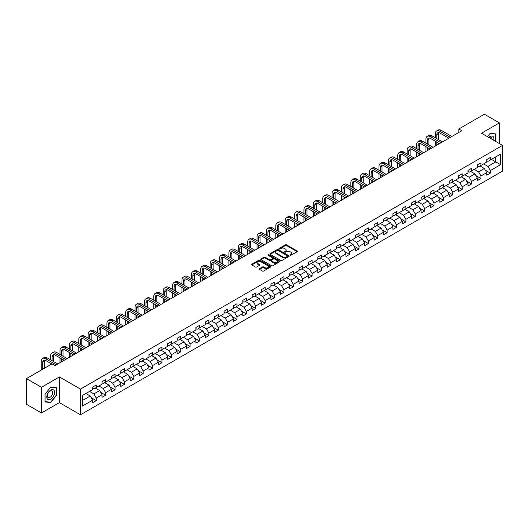 <?xml version="1.0" encoding="UTF-8"?>
<svg xmlns="http://www.w3.org/2000/svg" width="529" height="529" viewBox="0 0 529 529"><rect width="100%" height="100%" fill="white"/><g stroke="black" fill="none" stroke-linecap="round" stroke-linejoin="round"><path stroke-width="0.79" d="M290.077 255.309A0.582 0.337 0 0 0 290.904 255.309L297.179 251.685A0.833 0.483 0 0 0 297.424 251.348A0.833 0.483 0 0 0 297.179 251.004L286.553 244.867A0.833 0.483 0 0 0 285.369 244.867L279.1 248.491A0.582 0.337 0 0 0 279.927 248.967L280.734 248.498A2.671 1.541 0 0 1 284.516 248.498L285.402 249.014A2.671 1.541 0 0 1 286.182 250.105A2.671 1.541 0 0 1 285.402 251.196L284.589 251.659A0.582 0.337 0 0 0 285.415 252.141L286.229 251.672A2.671 1.541 0 0 1 290.004 251.672L290.89 252.181A2.671 1.541 0 0 1 291.671 253.272A2.671 1.541 0 0 1 290.89 254.363L290.077 254.833A0.582 0.337 0 0 0 290.077 255.309L290.077 254.833M259.455 268.659A0.833 0.483 0 0 0 259.21 269.003A0.833 0.483 0 0 0 259.455 269.34L262.437 271.066A0.833 0.483 0 0 0 263.614 271.066L270.584 267.039A0.833 0.483 0 0 0 270.828 266.702A0.833 0.483 0 0 0 270.584 266.358L259.957 260.222A0.833 0.483 0 0 0 258.774 260.222L251.811 264.249A0.833 0.483 0 0 0 251.566 264.586A0.833 0.483 0 0 0 251.811 264.93L255.408 267.006A0.833 0.483 0 0 0 256.591 267.006L259.574 265.287A0.833 0.483 0 0 0 259.818 264.943A0.833 0.483 0 0 0 259.574 264.606L257.788 263.574A2.235 1.289 0 0 1 257.134 262.662A2.235 1.289 0 0 1 258.509 261.471A2.235 1.289 0 0 1 260.942 261.749L267.938 265.789A2.235 1.289 0 0 1 268.593 266.702A2.235 1.289 0 0 1 267.218 267.892A2.235 1.289 0 0 1 264.784 267.614L263.614 266.94A0.833 0.483 0 0 0 262.437 266.94L259.455 268.659L259.455 269.34M59.407 376.932L41.487 387.281L26.45 378.605L26.45 404.301L41.487 412.977L59.407 402.629L80.461 414.782L80.461 389.086L59.407 376.932L59.407 402.629M499.422 143.59L499.422 122.893L481.502 133.242L502.55 145.396L80.461 389.086M499.422 122.893L484.385 114.218L458.828 128.97L458.828 132.448M26.45 378.605L52.014 363.846L55.016 365.579L461.83 130.709L458.828 128.97M280.793 260.466A0.833 0.483 0 0 0 281.977 260.466L288.94 256.439A0.833 0.483 0 0 0 289.184 256.102A0.833 0.483 0 0 0 288.94 255.758L278.314 249.622A0.833 0.483 0 0 0 277.136 249.622L270.167 253.649A0.833 0.483 0 0 0 269.922 253.986A0.833 0.483 0 0 0 270.167 254.33L280.793 260.466M268.368 255.434A0.582 0.337 0 0 1 268.957 255.514L268.957 254.819L279.762 261.062A0.833 0.483 0 0 1 280.006 261.399A0.833 0.483 0 0 1 279.762 261.743L272.799 265.763A0.833 0.483 0 0 1 271.615 265.763L260.989 259.627L263.971 257.921L263.971 257.226L260.989 258.946A0.833 0.483 0 0 0 260.744 259.289A0.833 0.483 0 0 0 260.989 259.627L260.989 258.946M263.971 257.921A0.833 0.483 0 0 1 265.148 257.921L265.148 257.226A0.833 0.483 0 0 0 263.971 257.226M265.148 257.226L269.459 259.713A0.833 0.483 0 0 0 270.643 259.713L272.62 258.569A0.833 0.483 0 0 0 272.865 258.231A0.833 0.483 0 0 0 272.62 257.887L268.13 255.302A0.582 0.337 0 0 1 268.957 254.819M80.461 414.782L502.55 171.092L502.55 145.396M91.252 397.715L96.278 400.618L96.278 398.086L102.051 394.746L102.051 397.286L105.661 395.203L105.661 392.663L111.434 389.331L111.434 391.87L115.044 389.78L115.044 387.248L120.817 383.915L120.817 386.448L124.427 384.365L124.427 381.832L130.2 378.5L130.2 381.032L133.804 378.949L133.804 376.417L139.583 373.084L139.583 375.616L143.187 373.534L143.187 371.001L148.966 367.662L148.966 370.201L152.57 368.118L152.57 365.579L158.343 362.246L158.343 364.785L161.953 362.702L161.953 360.163L167.726 356.83L167.726 359.363L171.336 357.28L171.336 354.747L177.109 351.415L177.109 353.947L180.72 351.864L180.72 349.332L186.492 345.999L186.492 348.532L190.103 346.449L190.103 343.916L195.875 340.577L195.875 343.116L199.486 341.033L199.486 338.494L205.259 335.161L205.259 337.7L208.869 335.617L208.869 333.078L214.642 329.746L214.642 332.278L218.252 330.195L218.252 327.663L224.025 324.33L224.025 326.862L227.629 324.78L227.629 322.247L233.408 318.914L233.408 321.447L237.012 319.364L237.012 316.831L242.791 313.499L242.791 316.031L246.395 313.948L246.395 311.409L252.168 308.076L252.168 310.616L255.778 308.533L255.778 305.993L261.551 302.661L261.551 305.193L265.161 303.11L265.161 300.578L270.934 297.245L270.934 299.778L274.544 297.695L274.544 295.162L280.317 291.829L280.317 294.362L283.928 292.279L283.928 289.747L289.7 286.414L289.7 288.946L293.311 286.863L293.311 284.324L299.083 280.992L299.083 283.531L302.694 281.448L302.694 278.909L308.467 275.576L308.467 278.115L312.077 276.026L312.077 273.493L317.85 270.16L317.85 272.693L321.453 270.61L321.453 268.077L327.233 264.745L327.233 267.277L330.837 265.194L330.837 262.662L336.616 259.329L336.616 261.862L340.22 259.779L340.22 257.246L345.992 253.907L345.992 256.446L349.603 254.363L349.603 251.824L355.376 248.491L355.376 251.03L358.986 248.941L358.986 246.408L364.759 243.076L364.759 245.608L368.369 243.525L368.369 240.993L374.142 237.66L374.142 240.192L377.752 238.11L377.752 235.577L383.525 232.244L383.525 234.777L387.135 232.694L387.135 230.161L392.908 226.822L392.908 229.361L396.519 227.278L396.519 224.739L402.291 221.406L402.291 223.946L405.902 221.856L405.902 219.323L411.674 215.991L411.674 218.523L415.278 216.44L415.278 213.908L421.058 210.575L421.058 213.108L424.661 211.025L424.661 208.492L430.434 205.159L430.434 207.692L434.044 205.609L434.044 203.076L439.817 199.737L439.817 202.276L443.428 200.193L443.428 197.654L449.2 194.322L449.2 196.861L452.811 194.778L452.811 192.239L458.583 188.906L458.583 191.438L462.194 189.356L462.194 186.823L467.967 183.49L467.967 186.023L471.577 183.94L471.577 181.407L477.35 178.075L477.35 180.607L480.96 178.524L480.96 175.992L486.733 172.652L486.733 175.192L490.343 173.109L490.343 170.569L500.566 164.671L500.566 154.111L495.752 156.888L495.752 161.894L500.566 164.671M96.278 400.618L92.668 402.701L92.668 400.169L82.445 406.067L82.445 395.513L92.668 389.609L92.668 387.076L96.278 384.993L96.278 387.526L102.051 384.193L102.051 381.66L105.661 379.577L105.661 382.11L111.434 378.777L111.434 376.238L115.044 374.155L115.044 376.694L120.817 373.362L120.817 370.822L124.427 368.739L124.427 371.279L130.2 367.939L130.2 365.407L133.804 363.324L133.804 365.856L139.583 362.524L139.583 359.991L143.187 357.908L143.187 360.441L148.966 357.108L148.966 354.575L152.57 352.493L152.57 355.025L158.343 351.692L158.343 349.16L161.953 347.07L161.953 349.609L167.726 346.277L167.726 343.738L171.336 341.655L171.336 344.194L177.109 340.855L177.109 338.322L180.72 336.239L180.72 338.772L186.492 335.439L186.492 332.906L190.103 330.823L190.103 333.356L195.875 330.023L195.875 327.491L199.486 325.408L199.486 327.94L205.259 324.608L205.259 322.075L208.869 319.985L208.869 322.525L214.642 319.192L214.642 316.653L218.252 314.57L218.252 317.109L224.025 313.77L224.025 311.237L227.629 309.154L227.629 311.687L233.408 308.354L233.408 305.822L237.012 303.739L237.012 306.271L242.791 302.938L242.791 300.406L246.395 298.323L246.395 300.856L252.168 297.523L252.168 294.99L255.778 292.901L255.778 295.44L261.551 292.107L261.551 289.568L265.161 287.485L265.161 290.024L270.934 286.692L270.934 284.152L274.544 282.069L274.544 284.602L280.317 281.269L280.317 278.737L283.928 276.654L283.928 279.186L289.7 275.854L289.7 273.321L293.311 271.238L293.311 273.771L299.083 270.438L299.083 267.905L302.694 265.822L302.694 268.355L308.467 265.022L308.467 262.483L312.077 260.4L312.077 262.939L317.85 259.607L317.85 257.068L321.453 254.985L321.453 257.517L327.233 254.184L327.233 251.652L330.837 249.569L330.837 252.102L336.616 248.769L336.616 246.236L340.22 244.153L340.22 246.686L345.992 243.353L345.992 240.821L349.603 238.738L349.603 241.27L355.376 237.938L355.376 235.398L358.986 233.315L358.986 235.855L364.759 232.522L364.759 229.983L368.369 227.9L368.369 230.439L374.142 227.1L374.142 224.567L377.752 222.484L377.752 225.017L383.525 221.684L383.525 219.151L387.135 217.069L387.135 219.601L392.908 216.268L392.908 213.736L396.519 211.653L396.519 214.185L402.291 210.853L402.291 208.314L405.902 206.231L405.902 208.77L411.674 205.437L411.674 202.898L415.278 200.815L415.278 203.354L421.058 200.015L421.058 197.482L424.661 195.399L424.661 197.932L430.434 194.599L430.434 192.067L434.044 189.984L434.044 192.516L439.817 189.184L439.817 186.651L443.428 184.568L443.428 187.101L449.2 183.768L449.2 181.235L452.811 179.146L452.811 181.685L458.583 178.352L458.583 175.813L462.194 173.73L462.194 176.269L467.967 172.93L467.967 170.398L471.577 168.315L471.577 170.847L477.35 167.514L477.35 164.982L480.96 162.899L480.96 165.432L486.733 162.099L486.733 159.566L490.343 157.483L490.343 160.016L500.566 154.111M95.313 388.081L99.644 390.581L93.871 393.913L89.54 391.414M92.668 388.22L93.871 388.914L96.278 387.526M93.871 393.913L96.278 398.086M99.644 390.581L102.051 394.746M104.696 382.665L109.027 385.165L103.254 388.498L98.923 385.998M102.051 382.804L103.254 383.499L105.661 382.11M103.254 388.498L105.661 392.663M109.027 385.165L111.434 389.331M114.079 377.25L118.41 379.749L112.637 383.082L108.306 380.582M111.434 377.389L112.637 378.083L115.044 376.694M112.637 383.082L115.044 387.248M118.41 379.749L120.817 383.915M123.462 371.834L127.793 374.334L122.02 377.666L117.689 375.167M120.817 371.973L122.02 372.667L124.427 371.279M122.02 377.666L124.427 381.832M127.793 374.334L130.2 378.5M132.845 366.412L137.176 368.911L131.404 372.251L127.072 369.751M130.2 366.551L131.404 367.245L133.804 365.856M131.404 372.251L133.804 376.417M137.176 368.911L139.583 373.084M142.228 360.996L146.559 363.496L140.787 366.828L136.456 364.329M139.583 361.135L140.787 361.829L143.187 360.441M140.787 366.828L143.187 371.001M146.559 363.496L148.966 367.662M151.611 355.581L155.943 358.08L150.163 361.413L145.839 358.913M148.966 355.719L150.163 356.414L152.57 355.025M150.163 361.413L152.57 365.579M155.943 358.08L158.343 362.246M160.995 350.165L165.326 352.664L159.546 355.997L155.215 353.498M158.343 350.304L159.546 350.998L161.953 349.609M159.546 355.997L161.953 360.163M165.326 352.664L167.726 356.83M170.378 344.749L174.702 347.249L168.93 350.582L164.598 348.082M167.726 344.888L168.93 345.582L171.336 344.194M168.93 350.582L171.336 354.747M174.702 347.249L177.109 351.415M179.754 339.327L184.085 341.833L178.313 345.166L173.981 342.666M177.109 339.466L178.313 340.16L180.72 338.772M178.313 345.166L180.72 349.332M184.085 341.833L186.492 345.999M189.137 333.911L193.469 336.411L187.696 339.744L183.365 337.244M186.492 334.05L187.696 334.745L190.103 333.356M187.696 339.744L190.103 343.916M193.469 336.411L195.875 340.577M198.52 328.496L202.852 330.995L197.079 334.328L192.748 331.828M195.875 328.635L197.079 329.329L199.486 327.94M197.079 334.328L199.486 338.494M202.852 330.995L205.259 335.161M207.904 323.08L212.235 325.58L206.462 328.912L202.131 326.413M205.259 323.219L206.462 323.913L208.869 322.525M206.462 328.912L208.869 333.078M212.235 325.58L214.642 329.746M217.287 317.664L221.618 320.164L215.845 323.497L211.514 320.997M214.642 317.803L215.845 318.498L218.252 317.109M215.845 323.497L218.252 327.663M221.618 320.164L224.025 324.33M226.67 312.242L231.001 314.748L225.228 318.081L220.897 315.582M224.025 312.381L225.228 313.075L227.629 311.687M225.228 318.081L227.629 322.247M231.001 314.748L233.408 318.914M236.053 306.827L240.384 309.326L234.612 312.659L230.28 310.159M233.408 306.965L234.612 307.66L237.012 306.271M234.612 312.659L237.012 316.831M240.384 309.326L242.791 313.499M245.436 301.411L249.767 303.911L243.988 307.243L239.663 304.744M242.791 301.55L243.988 302.244L246.395 300.856M243.988 307.243L246.395 311.409M249.767 303.911L252.168 308.076M254.819 295.995L259.15 298.495L253.371 301.828L249.04 299.328M252.168 296.134L253.371 296.829L255.778 295.44M253.371 301.828L255.778 305.993M259.15 298.495L261.551 302.661M264.202 290.58L268.527 293.079L262.754 296.412L258.423 293.912M261.551 290.719L262.754 291.413L265.161 290.024M262.754 296.412L265.161 300.578M268.527 293.079L270.934 297.245M273.579 285.157L277.91 287.664L272.137 290.996L267.806 288.497M270.934 285.296L272.137 285.997L274.544 284.602M272.137 290.996L274.544 295.162M277.91 287.664L280.317 291.829M282.962 279.742L287.293 282.241L281.521 285.581L277.189 283.075M280.317 279.881L281.521 280.575L283.928 279.186M281.521 285.581L283.928 289.747M287.293 282.241L289.7 286.414M292.345 274.326L296.676 276.826L290.904 280.158L286.573 277.659M289.7 274.465L290.904 275.159L293.311 273.771M290.904 280.158L293.311 284.324M296.676 276.826L299.083 280.992M301.728 268.911L306.06 271.41L300.287 274.743L295.956 272.243M299.083 269.049L300.287 269.744L302.694 268.355M300.287 274.743L302.694 278.909M306.06 271.41L308.467 275.576M311.112 263.495L315.443 265.994L309.67 269.327L305.339 266.828M308.467 263.634L309.67 264.328L312.077 262.939M309.67 269.327L312.077 273.493M315.443 265.994L317.85 270.16M320.495 258.079L324.826 260.579L319.053 263.911L314.722 261.412M317.85 258.218L319.053 258.912L321.453 257.517M319.053 263.911L321.453 268.077M324.826 260.579L327.233 264.745M329.878 252.657L334.209 255.157L328.436 258.496L324.105 255.99M327.233 252.796L328.436 253.49L330.837 252.102M328.436 258.496L330.837 262.662M334.209 255.157L336.616 259.329M339.261 247.241L343.592 249.741L337.813 253.074L333.488 250.574M336.616 247.38L337.813 248.075L340.22 246.686M337.813 253.074L340.22 257.246M343.592 249.741L345.992 253.907M348.644 241.826L352.969 244.325L347.196 247.658L342.865 245.158M345.992 241.965L347.196 242.659L349.603 241.27M347.196 247.658L349.603 251.824M352.969 244.325L355.376 248.491M358.021 236.41L362.352 238.91L356.579 242.242L352.248 239.743M355.376 236.549L356.579 237.243L358.986 235.855M356.579 242.242L358.986 246.408M362.352 238.91L364.759 243.076M367.404 230.994L371.735 233.494L365.962 236.827L361.631 234.327M364.759 231.133L365.962 231.828L368.369 230.439M365.962 236.827L368.369 240.993M371.735 233.494L374.142 237.66M376.787 225.572L381.118 228.072L375.345 231.411L371.014 228.905M374.142 225.711L375.345 226.405L377.752 225.017M375.345 231.411L377.752 235.577M381.118 228.072L383.525 232.244M386.17 220.157L390.501 222.656L384.728 225.989L380.397 223.489M383.525 220.295L384.728 220.99L387.135 219.601M384.728 225.989L387.135 230.161M390.501 222.656L392.908 226.822M395.553 214.741L399.884 217.24L394.112 220.573L389.78 218.074M392.908 214.88L394.112 215.574L396.519 214.185M394.112 220.573L396.519 224.739M399.884 217.24L402.291 221.406M404.936 209.325L409.267 211.825L403.495 215.158L399.164 212.658M402.291 209.464L403.495 210.158L405.902 208.77M403.495 215.158L405.902 219.323M409.267 211.825L411.674 215.991M414.319 203.91L418.651 206.409L412.878 209.742L408.547 207.242M411.674 204.049L412.878 204.743L415.278 203.354M412.878 209.742L415.278 213.908M418.651 206.409L421.058 210.575M423.703 198.487L428.034 200.987L422.261 204.326L417.93 201.827M421.058 198.626L422.261 199.321L424.661 197.932M422.261 204.326L424.661 208.492M428.034 200.987L430.434 205.159M433.086 193.072L437.417 195.571L431.638 198.904L427.313 196.404M430.434 193.211L431.638 193.905L434.044 192.516M431.638 198.904L434.044 203.076M437.417 195.571L439.817 199.737M442.469 187.656L446.793 190.156L441.021 193.488L436.69 190.989M439.817 187.795L441.021 188.489L443.428 187.101M441.021 193.488L443.428 197.654M446.793 190.156L449.2 194.322M451.845 182.241L456.177 184.74L450.404 188.073L446.073 185.573M449.2 182.379L450.404 183.074L452.811 181.685M450.404 188.073L452.811 192.239M456.177 184.74L458.583 188.906M461.228 176.825L465.56 179.324L459.787 182.657L455.456 180.158M458.583 176.964L459.787 177.658L462.194 176.269M459.787 182.657L462.194 186.823M465.56 179.324L467.967 183.49M470.612 171.403L474.943 173.909L469.17 177.241L464.839 174.742M467.967 171.541L469.17 172.236L471.577 170.847M469.17 177.241L471.577 181.407M474.943 173.909L477.35 178.075M479.995 165.987L484.326 168.487L478.553 171.819L474.222 169.32M477.35 166.126L478.553 166.82L480.96 165.432M478.553 171.819L480.96 175.992M484.326 168.487L486.733 172.652M491.421 159.388L495.752 161.894L487.936 166.404L483.605 163.904M486.733 160.71L487.936 161.405L490.343 160.016M487.936 166.404L490.343 170.569M41.487 387.281L41.487 412.977M82.445 400.513L90.261 395.996L85.929 393.497M90.261 395.996L92.668 400.169M485.318 170.206L490.343 173.109M475.935 175.621L480.96 178.524M466.552 181.044L471.577 183.94M457.168 186.459L462.194 189.356M447.792 191.875L452.811 194.778M438.409 197.291L443.428 200.193M429.026 202.706L434.044 205.609M419.642 208.128L424.661 211.025M410.259 213.544L415.278 216.44M400.876 218.96L405.902 221.856M391.493 224.375L396.519 227.278M382.11 229.791L387.135 232.694M372.727 235.213L377.752 238.11M363.344 240.629L368.369 243.525M353.967 246.045L358.986 248.941M344.584 251.46L349.603 254.363M335.201 256.876L340.22 259.779M325.818 262.298L330.837 265.194M316.435 267.714L321.453 270.61M307.051 273.129L312.077 276.026M297.668 278.545L302.694 281.448M288.285 283.961L293.311 286.863M278.902 289.383L283.928 292.279M269.519 294.798L274.544 297.695M260.142 300.214L265.161 303.11M250.759 305.63L255.778 308.533M241.376 311.045L246.395 313.948M231.993 316.468L237.012 319.364M222.61 321.883L227.629 324.78M213.227 327.299L218.252 330.195M203.844 332.715L208.869 335.617M194.46 338.13L199.486 341.033M185.077 343.546L190.103 346.449M175.694 348.968L180.72 351.864M166.318 354.384L171.336 357.28M156.934 359.799L161.953 362.702M147.551 365.215L152.57 368.118M138.168 370.631L143.187 373.534M128.785 376.053L133.804 378.949M119.402 381.469L124.427 384.365M110.019 386.884L115.044 389.78M100.636 392.3L105.661 395.203M495.904 141.56L495.904 133.903L490.099 133.387L487.454 136.68M45.005 401.967L50.81 402.49L56.61 395.269L56.61 387.532L50.81 387.01L45.005 394.231L45.005 401.967M50.195 402.133L50.81 402.49M290.309 255.388L290.89 255.057A2.671 1.541 0 0 0 291.671 253.966L291.671 253.272M286.182 250.105L286.182 250.799A2.671 1.541 0 0 1 285.402 251.89L284.82 252.221M297.166 251.692L286.553 245.562A0.833 0.483 0 0 0 285.369 245.562L279.332 249.053M288.94 255.758L288.94 256.439L278.314 250.316A0.833 0.483 0 0 0 277.136 250.316L270.18 254.337M287.465 256.34A0.582 0.337 0 0 0 287.465 255.864L278.135 250.475A0.582 0.337 0 0 0 277.308 250.475L276.455 250.971A2.671 1.541 0 0 0 275.675 252.062A2.671 1.541 0 0 0 276.455 253.153L282.83 256.836A2.671 1.541 0 0 0 286.612 256.836L287.465 256.34L287.465 257.034A0.582 0.337 0 0 0 287.465 256.558M275.675 252.062L275.675 252.756A2.671 1.541 0 0 0 276.455 253.847L276.455 253.153M287.465 257.034L286.612 257.53A2.671 1.541 0 0 1 282.83 257.53L276.455 253.847M265.148 257.921L269.459 260.407A0.833 0.483 0 0 0 270.643 260.407L272.62 259.263A0.833 0.483 0 0 0 272.865 258.926L272.865 258.231M268.957 255.514L279.748 261.749M273.929 262.298A2.235 1.289 0 0 0 276.363 262.576A2.235 1.289 0 0 0 277.745 261.386A2.235 1.289 0 0 0 277.09 260.473L274.624 259.051A0.833 0.483 0 0 0 273.447 259.051L271.47 260.189A0.833 0.483 0 0 0 271.225 260.533A0.833 0.483 0 0 0 271.47 260.87L273.929 262.298L273.929 262.992A2.235 1.289 0 0 0 276.363 263.27A2.235 1.289 0 0 0 277.745 262.08L277.745 261.386M271.225 260.533L271.225 261.227A0.833 0.483 0 0 0 271.47 261.564L271.47 260.87M273.929 262.992L271.47 261.564M268.593 266.702L268.593 267.396A2.235 1.289 0 0 1 267.218 268.587A2.235 1.289 0 0 1 264.784 268.309L263.614 267.634A0.833 0.483 0 0 0 262.437 267.634L259.468 269.347M257.134 262.662L257.134 263.356A2.235 1.289 0 0 0 257.788 264.269L257.788 263.574M259.574 264.606L259.574 265.287L257.788 264.269M270.584 266.358L270.584 267.039L259.957 260.916A0.833 0.483 0 0 0 258.774 260.916L251.817 264.936L251.811 264.249M435.294 137.752L435.294 133.863A6.381 3.683 60 0 1 436.617 130.941L438.124 130.074A6.381 3.683 60 0 1 441.312 130.392L451.845 136.475M436.617 130.941A6.381 3.683 60 0 1 439.811 131.258L450.344 137.342M448.843 138.208L439.811 132.991A4.252 2.453 -120 0 0 437.681 132.786A4.252 2.453 -120 0 0 436.802 134.73L436.802 138.618M438.567 132.587A4.252 2.453 -120 0 0 438.303 133.863L438.303 139.484M436.802 142.089L436.802 145.164M438.303 142.962L438.303 144.291M435.294 146.03L435.294 141.223M495.23 133.844L495.6 134.062L495.6 141.388M487.467 136.687L489.98 133.559L495.6 134.062M493.702 140.291A5.528 3.194 120 0 0 492.744 136.27A5.528 3.194 120 0 0 488.783 137.447M491.944 139.272A3.782 2.182 120 0 0 491.163 137.368A3.782 2.182 120 0 0 489.12 137.646M50.685 399.197A5.528 3.194 120 0 0 54.599 392.425A5.528 3.194 120 0 0 50.685 390.164A5.528 3.194 120 0 0 46.777 396.935A5.528 3.194 120 0 0 50.685 399.197M49.977 397.358A3.782 2.182 120 0 0 52.45 394.026A3.782 2.182 120 0 0 51.868 390.991A3.782 2.182 120 0 0 49.977 391.176A3.782 2.182 120 0 0 47.504 394.515A3.782 2.182 120 0 0 48.086 397.544A3.782 2.182 120 0 0 49.977 397.358M45.064 394.178L50.685 387.182L56.312 387.684L56.312 395.183L50.685 402.179L45.064 401.676L45.064 394.178M55.942 387.466L56.312 387.684M425.918 143.167L425.918 139.279A6.381 3.683 60 0 1 427.234 136.356L428.741 135.49A6.381 3.683 60 0 1 431.929 135.808L442.469 141.891M427.234 136.356A6.381 3.683 60 0 1 430.427 136.674L440.961 142.757M439.46 143.624L430.427 138.413A4.252 2.453 -120 0 0 428.298 138.201A4.252 2.453 -120 0 0 427.419 140.145L427.419 144.033M429.191 138.003A4.252 2.453 -120 0 0 428.92 139.279L428.92 144.906M427.419 147.512L427.419 150.58M428.92 148.378L428.92 149.707M425.918 151.446L425.918 146.639M416.535 148.583L416.535 144.695A6.381 3.683 60 0 1 417.85 141.779L419.358 140.906A6.381 3.683 60 0 1 422.545 141.223L433.086 147.307M417.85 141.779A6.381 3.683 60 0 1 421.044 142.089L431.578 148.173M430.077 149.046L421.044 143.828A4.252 2.453 -120 0 0 418.915 143.617A4.252 2.453 -120 0 0 418.036 145.561L418.036 149.456M419.808 143.419A4.252 2.453 -120 0 0 419.537 144.695L419.537 150.322M418.036 152.927L418.036 155.995M419.537 153.794L419.537 155.129M416.535 156.862L416.535 152.054M407.151 153.999L407.151 150.11A6.381 3.683 60 0 1 408.474 147.194L409.975 146.321A6.381 3.683 60 0 1 413.162 146.639L423.703 152.722M408.474 147.194A6.381 3.683 60 0 1 411.661 147.512L422.195 153.595M420.694 154.461L411.661 149.244A4.252 2.453 -120 0 0 409.532 149.033A4.252 2.453 -120 0 0 408.652 150.983L408.652 154.871M410.425 148.841A4.252 2.453 -120 0 0 410.154 150.11L410.154 155.738M408.652 158.343L408.652 161.411M410.154 159.209L410.154 160.545M407.151 162.277L407.151 157.477M397.768 159.421L397.768 155.533A6.381 3.683 60 0 1 399.091 152.61L400.592 151.744A6.381 3.683 60 0 1 403.779 152.054L414.319 158.138M399.091 152.61A6.381 3.683 60 0 1 402.278 152.927L412.818 159.011M411.311 159.877L402.278 154.66A4.252 2.453 -120 0 0 400.149 154.448A4.252 2.453 -120 0 0 399.269 156.399L399.269 160.287M401.042 154.256A4.252 2.453 -120 0 0 400.777 155.533L400.777 161.153M399.269 163.759L399.269 166.827M400.777 164.625L400.777 165.961M397.768 167.7L397.768 162.892M388.385 164.836L388.385 160.948A6.381 3.683 60 0 1 389.708 158.026L391.209 157.159A6.381 3.683 60 0 1 394.396 157.477L404.936 163.56M389.708 158.026A6.381 3.683 60 0 1 392.895 158.343L403.435 164.426M401.928 165.293L392.895 160.075A4.252 2.453 -120 0 0 390.772 159.87A4.252 2.453 -120 0 0 389.886 161.814L389.886 165.703M391.658 159.672A4.252 2.453 -120 0 0 391.394 160.948L391.394 166.569M389.886 169.174L389.886 172.242M391.394 170.047L391.394 171.376M388.385 173.115L388.385 168.308M379.002 170.252L379.002 166.364A6.381 3.683 60 0 1 380.325 163.441L381.826 162.575A6.381 3.683 60 0 1 385.019 162.892L395.553 168.976M380.325 163.441A6.381 3.683 60 0 1 383.512 163.759L394.052 169.842M392.544 170.708L383.512 165.498A4.252 2.453 -120 0 0 381.389 165.286A4.252 2.453 -120 0 0 380.503 167.23L380.503 171.118M382.275 165.088A4.252 2.453 -120 0 0 382.011 166.364L382.011 171.991M380.503 174.59L380.503 177.665M382.011 175.463L382.011 176.792M379.002 178.531L379.002 173.724M369.619 175.668L369.619 171.78A6.381 3.683 60 0 1 370.941 168.857L372.442 167.991A6.381 3.683 60 0 1 375.636 168.308L386.17 174.391M370.941 168.857A6.381 3.683 60 0 1 374.129 169.174L384.669 175.258M383.161 176.131L374.129 170.913A4.252 2.453 -120 0 0 372.006 170.702A4.252 2.453 -120 0 0 371.127 172.646L371.127 176.541M372.892 170.503A4.252 2.453 -120 0 0 372.628 171.78L372.628 177.407M371.127 180.012L371.127 183.08M372.628 180.878L372.628 182.214M369.619 183.947L369.619 179.139M360.236 181.083L360.236 177.195A6.381 3.683 60 0 1 361.558 174.279L363.059 173.406A6.381 3.683 60 0 1 366.253 173.724L376.787 179.807M361.558 174.279A6.381 3.683 60 0 1 364.745 174.59L375.286 180.673M373.785 181.546L364.745 176.329A4.252 2.453 -120 0 0 362.623 176.117A4.252 2.453 -120 0 0 361.743 178.068L361.743 181.956M363.509 175.926A4.252 2.453 -120 0 0 363.244 177.195L363.244 182.822M361.743 185.428L361.743 188.496M363.244 186.294L363.244 187.63M360.236 189.362L360.236 184.561M350.853 186.506L350.853 182.617A6.381 3.683 60 0 1 352.175 179.695L353.683 178.828A6.381 3.683 60 0 1 356.87 179.139L367.404 185.223M352.175 179.695A6.381 3.683 60 0 1 355.362 180.012L365.903 186.096M364.402 186.962L355.362 181.745A4.252 2.453 -120 0 0 353.24 181.533A4.252 2.453 -120 0 0 352.36 183.484L352.36 187.372M354.126 181.341A4.252 2.453 -120 0 0 353.861 182.617L353.861 188.238M352.36 190.843L352.36 193.912M353.861 191.71L353.861 193.045M350.853 194.784L350.853 189.977M341.469 191.921L341.469 188.033A6.381 3.683 60 0 1 342.792 185.11L344.3 184.244A6.381 3.683 60 0 1 347.487 184.561L358.021 190.645M342.792 185.11A6.381 3.683 60 0 1 345.986 185.428L356.52 191.511M355.019 192.377L345.986 187.16A4.252 2.453 -120 0 0 343.857 186.955A4.252 2.453 -120 0 0 342.977 188.899L342.977 192.787M344.743 186.757A4.252 2.453 -120 0 0 344.478 188.033L344.478 193.654M342.977 196.259L342.977 199.327M344.478 197.132L344.478 198.461M341.469 200.2L341.469 195.393M332.093 197.337L332.093 193.449A6.381 3.683 60 0 1 333.409 190.526L334.917 189.66A6.381 3.683 60 0 1 338.104 189.977L348.644 196.061M333.409 190.526A6.381 3.683 60 0 1 336.603 190.843L347.136 196.927M345.635 197.793L336.603 192.582A4.252 2.453 -120 0 0 334.473 192.371A4.252 2.453 -120 0 0 333.594 194.315L333.594 198.203M335.366 192.172A4.252 2.453 -120 0 0 335.095 193.449L335.095 199.076M333.594 201.675L333.594 204.749M335.095 202.547L335.095 203.877M332.093 205.616L332.093 200.808M322.71 202.752L322.71 198.864A6.381 3.683 60 0 1 324.026 195.942L325.533 195.075A6.381 3.683 60 0 1 328.721 195.393L339.261 201.476M324.026 195.942A6.381 3.683 60 0 1 327.22 196.259L337.753 202.343M336.252 203.215L327.22 197.998A4.252 2.453 -120 0 0 325.09 197.786A4.252 2.453 -120 0 0 324.211 199.731L324.211 203.625M325.983 197.588A4.252 2.453 -120 0 0 325.712 198.864L325.712 204.492M324.211 207.097L324.211 210.165M325.712 207.963L325.712 209.299M322.71 211.031L322.71 206.224M313.327 208.168L313.327 204.28A6.381 3.683 60 0 1 314.649 201.364L316.15 200.491A6.381 3.683 60 0 1 319.337 200.808L329.878 206.892M314.649 201.364A6.381 3.683 60 0 1 317.836 201.675L328.37 207.758M326.869 208.631L317.836 203.414A4.252 2.453 -120 0 0 315.707 203.202A4.252 2.453 -120 0 0 314.828 205.153L314.828 209.041M316.6 203.004A4.252 2.453 -120 0 0 316.335 204.28L316.335 209.907M314.828 212.513L314.828 215.581M316.335 213.379L316.335 214.714M313.327 216.447L313.327 211.646M303.944 213.59L303.944 209.696A6.381 3.683 60 0 1 305.266 206.779L306.767 205.913A6.381 3.683 60 0 1 309.954 206.224L320.495 212.308M305.266 206.779A6.381 3.683 60 0 1 308.453 207.097L318.994 213.18M317.486 214.047L308.453 208.829A4.252 2.453 -120 0 0 306.324 208.618A4.252 2.453 -120 0 0 305.445 210.568L305.445 214.457M307.217 208.426A4.252 2.453 -120 0 0 306.952 209.696L306.952 215.323M305.445 217.928L305.445 220.996M306.952 218.794L306.952 220.13M303.944 221.863L303.944 217.062M294.56 219.006L294.56 215.118A6.381 3.683 60 0 1 295.883 212.195L297.384 211.329A6.381 3.683 60 0 1 300.571 211.646L311.112 217.73M295.883 212.195A6.381 3.683 60 0 1 299.07 212.513L309.61 218.596M308.103 219.462L299.07 214.245A4.252 2.453 -120 0 0 296.948 214.04A4.252 2.453 -120 0 0 296.061 215.984L296.061 219.872M297.834 213.842A4.252 2.453 -120 0 0 297.569 215.118L297.569 220.738M296.061 223.344L296.061 226.412M297.569 224.21L297.569 225.546M294.56 227.285L294.56 222.478M285.177 224.422L285.177 220.533A6.381 3.683 60 0 1 286.5 217.611L288.001 216.745A6.381 3.683 60 0 1 291.195 217.062L301.728 223.145M286.5 217.611A6.381 3.683 60 0 1 289.687 217.928L300.227 224.012M298.72 224.878L289.687 219.667A4.252 2.453 -120 0 0 287.564 219.456A4.252 2.453 -120 0 0 286.678 221.4L286.678 225.288M288.45 219.257A4.252 2.453 -120 0 0 288.186 220.533L288.186 226.161M286.678 228.759L286.678 231.834M288.186 229.632L288.186 230.961M285.177 232.7L285.177 227.893M275.794 229.837L275.794 225.949A6.381 3.683 60 0 1 277.117 223.026L278.618 222.16A6.381 3.683 60 0 1 281.812 222.478L292.345 228.561M277.117 223.026A6.381 3.683 60 0 1 280.304 223.344L290.844 229.427M289.337 230.3L280.304 225.083A4.252 2.453 -120 0 0 278.181 224.871A4.252 2.453 -120 0 0 277.302 226.815L277.302 230.704M279.067 224.673A4.252 2.453 -120 0 0 278.803 225.949L278.803 231.576M277.302 234.182L277.302 237.25M278.803 235.048L278.803 236.384M275.794 238.116L275.794 233.309M266.411 235.253L266.411 231.365A6.381 3.683 60 0 1 267.734 228.449L269.235 227.576A6.381 3.683 60 0 1 272.428 227.893L282.962 233.977M267.734 228.449A6.381 3.683 60 0 1 270.921 228.759L281.461 234.843M279.96 235.716L270.921 230.499A4.252 2.453 -120 0 0 268.798 230.287A4.252 2.453 -120 0 0 267.919 232.238L267.919 236.126M269.684 230.089A4.252 2.453 -120 0 0 269.42 231.365L269.42 236.992M267.919 239.597L267.919 242.666M269.42 240.464L269.42 241.799M266.411 243.532L266.411 238.731M257.028 240.675L257.028 236.78A6.381 3.683 60 0 1 258.35 233.864L259.858 232.998A6.381 3.683 60 0 1 263.045 233.309L273.579 239.392M258.35 233.864A6.381 3.683 60 0 1 261.544 234.182L272.078 240.265M270.577 241.131L261.544 235.914A4.252 2.453 -120 0 0 259.415 235.703A4.252 2.453 -120 0 0 258.536 237.653L258.536 241.541M260.301 235.511A4.252 2.453 -120 0 0 260.037 236.78L260.037 242.408M258.536 245.013L258.536 248.081M260.037 245.879L260.037 247.215M257.028 248.947L257.028 244.147M247.645 246.091L247.645 242.203A6.381 3.683 60 0 1 248.967 239.28L250.475 238.414A6.381 3.683 60 0 1 253.662 238.731L264.202 244.815M248.967 239.28A6.381 3.683 60 0 1 252.161 239.597L262.695 245.681M261.194 246.547L252.161 241.33A4.252 2.453 -120 0 0 250.032 241.125A4.252 2.453 -120 0 0 249.152 243.069L249.152 246.957M250.918 240.926A4.252 2.453 -120 0 0 250.653 242.203L250.653 247.823M249.152 250.429L249.152 253.497M250.653 251.295L250.653 252.631M247.645 254.37L247.645 249.562M238.268 251.506L238.268 247.618A6.381 3.683 60 0 1 239.584 244.696L241.092 243.829A6.381 3.683 60 0 1 244.279 244.147L254.819 250.23M239.584 244.696A6.381 3.683 60 0 1 242.778 245.013L253.312 251.096M251.811 251.963L242.778 246.752A4.252 2.453 -120 0 0 240.649 246.54A4.252 2.453 -120 0 0 239.769 248.485L239.769 252.373M241.541 246.342A4.252 2.453 -120 0 0 241.27 247.618L241.27 253.246M239.769 255.844L239.769 258.919M241.27 256.717L241.27 258.046M238.268 259.785L238.268 254.978M228.885 256.922L228.885 253.034A6.381 3.683 60 0 1 230.201 250.111L231.709 249.245A6.381 3.683 60 0 1 234.896 249.562L245.436 255.646M230.201 250.111A6.381 3.683 60 0 1 233.395 250.429L243.929 256.512M242.427 257.378L233.395 252.168A4.252 2.453 -120 0 0 231.266 251.956A4.252 2.453 -120 0 0 230.386 253.9L230.386 257.788M232.158 251.758A4.252 2.453 -120 0 0 231.887 253.034L231.887 258.661M230.386 261.266L230.386 264.335M231.887 262.133L231.887 263.462M228.885 265.201L228.885 260.394M219.502 262.338L219.502 258.45A6.381 3.683 60 0 1 220.824 255.533L222.325 254.661A6.381 3.683 60 0 1 225.513 254.978L236.053 261.062M220.824 255.533A6.381 3.683 60 0 1 224.012 255.844L234.545 261.928M233.044 262.801L224.012 257.583A4.252 2.453 -120 0 0 221.882 257.372A4.252 2.453 -120 0 0 221.003 259.322L221.003 263.211M222.775 257.173A4.252 2.453 -120 0 0 222.511 258.45L222.511 264.077M221.003 266.682L221.003 269.75M222.511 267.548L222.511 268.884M219.502 270.617L219.502 265.809M210.119 267.76L210.119 263.865A6.381 3.683 60 0 1 211.441 260.949L212.942 260.083A6.381 3.683 60 0 1 216.13 260.394L226.67 266.477M211.441 260.949A6.381 3.683 60 0 1 214.629 261.266L225.169 267.35M223.661 268.216L214.629 262.999A4.252 2.453 -120 0 0 212.499 262.787A4.252 2.453 -120 0 0 211.62 264.738L211.62 268.626M213.392 262.596A4.252 2.453 -120 0 0 213.127 263.865L213.127 269.492M211.62 272.098L211.62 275.166M213.127 272.964L213.127 274.3M210.119 276.032L210.119 271.232M200.736 273.176L200.736 269.287A6.381 3.683 60 0 1 202.058 266.365L203.559 265.498A6.381 3.683 60 0 1 206.746 265.809L217.287 271.893M202.058 266.365A6.381 3.683 60 0 1 205.245 266.682L215.786 272.766M214.278 273.632L205.245 268.415A4.252 2.453 -120 0 0 203.123 268.203A4.252 2.453 -120 0 0 202.237 270.154L202.237 274.042M204.009 268.011A4.252 2.453 -120 0 0 203.744 269.287L203.744 274.908M202.237 277.513L202.237 280.582M203.744 278.38L203.744 279.715M200.736 281.454L200.736 276.647M191.353 278.591L191.353 274.703A6.381 3.683 60 0 1 192.675 271.78L194.176 270.914A6.381 3.683 60 0 1 197.37 271.232L207.904 277.315M192.675 271.78A6.381 3.683 60 0 1 195.862 272.098L206.403 278.181M204.895 279.048L195.862 273.837A4.252 2.453 -120 0 0 193.74 273.625A4.252 2.453 -120 0 0 192.854 275.569L192.854 279.457M194.626 273.427A4.252 2.453 -120 0 0 194.361 274.703L194.361 280.324M192.854 282.929L192.854 286.004M194.361 283.802L194.361 285.131M191.353 286.87L191.353 282.063M181.969 284.007L181.969 280.119A6.381 3.683 60 0 1 183.292 277.196L184.793 276.33A6.381 3.683 60 0 1 187.987 276.647L198.52 282.731M183.292 277.196A6.381 3.683 60 0 1 186.479 277.513L197.019 283.597M195.512 284.463L186.479 279.252A4.252 2.453 -120 0 0 184.357 279.041A4.252 2.453 -120 0 0 183.477 280.985L183.477 284.873M185.243 278.843A4.252 2.453 -120 0 0 184.978 280.119L184.978 285.746M183.477 288.351L183.477 291.419M184.978 289.218L184.978 290.547M181.969 292.286L181.969 287.478M172.586 289.423L172.586 285.534A6.381 3.683 60 0 1 173.909 282.618L175.41 281.745A6.381 3.683 60 0 1 178.604 282.063L189.137 288.146M173.909 282.618A6.381 3.683 60 0 1 177.096 282.929L187.636 289.013M186.135 289.885L177.096 284.668A4.252 2.453 -120 0 0 174.973 284.457A4.252 2.453 -120 0 0 174.094 286.401L174.094 290.295M175.859 284.258A4.252 2.453 -120 0 0 175.595 285.534L175.595 291.162M174.094 293.767L174.094 296.835M175.595 294.633L175.595 295.969M172.586 297.701L172.586 292.894M163.203 294.845L163.203 290.95A6.381 3.683 60 0 1 164.526 288.034L166.033 287.161A6.381 3.683 60 0 1 169.22 287.478L179.754 293.562M164.526 288.034A6.381 3.683 60 0 1 167.719 288.351L178.253 294.435M176.752 295.301L167.719 290.084A4.252 2.453 -120 0 0 165.59 289.872A4.252 2.453 -120 0 0 164.711 291.823L164.711 295.711M166.476 289.68A4.252 2.453 -120 0 0 166.212 290.95L166.212 296.577M164.711 299.183L164.711 302.251M166.212 300.049L166.212 301.385M163.203 303.117L163.203 298.316M153.82 300.26L153.82 296.372A6.381 3.683 60 0 1 155.142 293.45L156.65 292.583A6.381 3.683 60 0 1 159.837 292.894L170.378 298.978M155.142 293.45A6.381 3.683 60 0 1 158.336 293.767L168.87 299.85M167.369 300.717L158.336 295.499A4.252 2.453 -120 0 0 156.207 295.288A4.252 2.453 -120 0 0 155.328 297.238L155.328 301.127M157.1 295.096A4.252 2.453 -120 0 0 156.829 296.372L156.829 301.993M155.328 304.598L155.328 307.666M156.829 305.464L156.829 306.8M153.82 308.539L153.82 303.732M144.443 305.676L144.443 301.788A6.381 3.683 60 0 1 145.759 298.865L147.267 297.999A6.381 3.683 60 0 1 150.454 298.316L160.995 304.4M145.759 298.865A6.381 3.683 60 0 1 148.953 299.183L159.487 305.266M157.986 306.132L148.953 300.915A4.252 2.453 -120 0 0 146.824 300.71A4.252 2.453 -120 0 0 145.944 302.654L145.944 306.542M147.717 300.512A4.252 2.453 -120 0 0 147.446 301.788L147.446 307.409M145.944 310.014L145.944 313.089M147.446 310.887L147.446 312.216M144.443 313.955L144.443 309.148M135.06 311.092L135.06 307.204A6.381 3.683 60 0 1 136.376 304.281L137.884 303.415A6.381 3.683 60 0 1 141.071 303.732L151.611 309.815M136.376 304.281A6.381 3.683 60 0 1 139.57 304.598L150.104 310.682M148.603 311.548L139.57 306.337A4.252 2.453 -120 0 0 137.441 306.126A4.252 2.453 -120 0 0 136.561 308.07L136.561 311.958M138.333 305.927A4.252 2.453 -120 0 0 138.062 307.204L138.062 312.831M136.561 315.436L136.561 318.504M138.062 316.302L138.062 317.631M135.06 319.371L135.06 314.563M125.677 316.507L125.677 312.619A6.381 3.683 60 0 1 127 309.703L128.501 308.83A6.381 3.683 60 0 1 131.688 309.148L142.228 315.231M127 309.703A6.381 3.683 60 0 1 130.187 310.014L140.721 316.097M139.22 316.97L130.187 311.753A4.252 2.453 -120 0 0 128.058 311.541A4.252 2.453 -120 0 0 127.178 313.485L127.178 317.38M128.95 311.343A4.252 2.453 -120 0 0 128.686 312.619L128.686 318.246M127.178 320.852L127.178 323.92M128.686 321.718L128.686 323.054M125.677 324.786L125.677 319.979M116.294 321.923L116.294 318.035A6.381 3.683 60 0 1 117.617 315.119L119.118 314.246A6.381 3.683 60 0 1 122.305 314.563L132.845 320.647M117.617 315.119A6.381 3.683 60 0 1 120.804 315.436L131.344 321.52M129.836 322.386L120.804 317.169A4.252 2.453 -120 0 0 118.675 316.957A4.252 2.453 -120 0 0 117.795 318.908L117.795 322.796M119.567 316.765A4.252 2.453 -120 0 0 119.303 318.035L119.303 323.662M117.795 326.267L117.795 329.336M119.303 327.134L119.303 328.469M116.294 330.202L116.294 325.401M106.911 327.345L106.911 323.457A6.381 3.683 60 0 1 108.233 320.534L109.734 319.668A6.381 3.683 60 0 1 112.928 319.979L123.462 326.062M108.233 320.534A6.381 3.683 60 0 1 111.421 320.852L121.961 326.935M120.453 327.801L111.421 322.584A4.252 2.453 -120 0 0 109.298 322.373A4.252 2.453 -120 0 0 108.412 324.323L108.412 328.211M110.184 322.181A4.252 2.453 -120 0 0 109.92 323.457L109.92 329.078M108.412 331.683L108.412 334.751M109.92 332.549L109.92 333.885M106.911 335.624L106.911 330.817M97.528 332.761L97.528 328.873A6.381 3.683 60 0 1 98.85 325.95L100.351 325.084A6.381 3.683 60 0 1 103.545 325.401L114.079 331.485M98.85 325.95A6.381 3.683 60 0 1 102.037 326.267L112.578 332.351M111.07 333.217L102.037 328A4.252 2.453 -120 0 0 99.915 327.795A4.252 2.453 -120 0 0 99.029 329.739L99.029 333.627M100.801 327.596A4.252 2.453 -120 0 0 100.536 328.873L100.536 334.493M99.029 337.099L99.029 340.167M100.536 337.971L100.536 339.301M97.528 341.04L97.528 336.232M88.145 338.176L88.145 334.288A6.381 3.683 60 0 1 89.467 331.366L90.968 330.499A6.381 3.683 60 0 1 94.162 330.817L104.696 336.9M89.467 331.366A6.381 3.683 60 0 1 92.654 331.683L103.195 337.767M101.687 338.633L92.654 333.422A4.252 2.453 -120 0 0 90.532 333.21A4.252 2.453 -120 0 0 89.652 335.155L89.652 339.043M91.418 333.012A4.252 2.453 -120 0 0 91.153 334.288L91.153 339.916M89.652 342.514L89.652 345.589M91.153 343.387L91.153 344.716M88.145 346.455L88.145 341.648M78.761 343.592L78.761 339.704A6.381 3.683 60 0 1 80.084 336.781L81.585 335.915A6.381 3.683 60 0 1 84.779 336.232L95.313 342.316M80.084 336.781A6.381 3.683 60 0 1 83.271 337.099L93.812 343.182M92.31 344.055L83.271 338.838A4.252 2.453 -120 0 0 81.149 338.626A4.252 2.453 -120 0 0 80.269 340.57L80.269 344.465M82.035 338.428A4.252 2.453 -120 0 0 81.77 339.704L81.77 345.331M80.269 347.937L80.269 351.005M81.77 348.803L81.77 350.138M78.761 351.871L78.761 347.064M69.378 349.008L69.378 345.12A6.381 3.683 60 0 1 70.701 342.203L72.209 341.331A6.381 3.683 60 0 1 75.396 341.648L85.929 347.732M70.701 342.203A6.381 3.683 60 0 1 73.895 342.514L84.428 348.598M82.927 349.471L73.895 344.253A4.252 2.453 -120 0 0 71.765 344.042A4.252 2.453 -120 0 0 70.886 345.992L70.886 349.881M72.652 343.85A4.252 2.453 -120 0 0 72.387 345.12L72.387 350.747M70.886 353.352L70.886 356.42M72.387 354.218L72.387 355.554M69.378 357.287L69.378 352.486M59.995 354.43L59.995 350.542A6.381 3.683 60 0 1 61.318 347.619L62.825 346.753A6.381 3.683 60 0 1 66.013 347.064L76.553 353.147M61.318 347.619A6.381 3.683 60 0 1 64.512 347.937L75.045 354.02M73.544 354.886L64.512 349.669A4.252 2.453 -120 0 0 62.382 349.457A4.252 2.453 -120 0 0 61.503 351.408L61.503 355.296M63.275 349.266A4.252 2.453 -120 0 0 63.004 350.542L63.004 356.162M61.503 358.768L61.503 361.836M63.004 359.634L63.004 360.97M59.995 362.709L59.995 357.902M50.619 359.846L50.619 355.957A6.381 3.683 60 0 1 51.935 353.035L53.442 352.169A6.381 3.683 60 0 1 56.629 352.486L67.17 358.569M51.935 353.035A6.381 3.683 60 0 1 55.128 353.352L65.662 359.436M64.161 360.302L55.128 355.085A4.252 2.453 -120 0 0 52.999 354.88A4.252 2.453 -120 0 0 52.12 356.824L52.12 360.712M53.892 354.681A4.252 2.453 -120 0 0 53.621 355.957L53.621 361.578M50.619 364.653L50.619 363.317M41.236 370.069L41.236 361.373A6.381 3.683 60 0 1 42.551 358.45L44.059 357.584A6.381 3.683 60 0 1 47.246 357.902L57.787 363.985M42.551 358.45A6.381 3.683 60 0 1 45.745 358.768L56.279 364.851M51.769 363.985L45.745 360.507A4.252 2.453 -120 0 0 43.616 360.295A4.252 2.453 -120 0 0 42.737 362.239L42.737 369.202M44.509 360.097A4.252 2.453 -120 0 0 44.238 361.373L44.238 368.329M290.89 255.057L290.89 254.363M284.589 252.141L284.589 251.659M285.402 251.89L285.402 251.196M279.1 248.967L279.1 248.491M285.369 245.562L285.369 244.867M286.553 245.562L286.553 244.867M297.179 251.685L297.179 251.004M270.167 254.33L270.167 253.649M277.136 250.316L277.136 249.622M278.314 250.316L278.314 249.622M282.83 257.53L282.83 256.836M286.612 257.53L286.612 256.836M269.459 260.407L269.459 259.713M270.643 260.407L270.643 259.713M272.62 259.263L272.62 258.569M279.762 261.743L279.762 261.062M262.437 267.634L262.437 266.94M263.614 267.634L263.614 266.94M264.784 268.309L264.784 267.614M258.774 260.916L258.774 260.222M259.957 260.916L259.957 260.222M441.312 130.392L439.811 131.258M438.303 133.863L436.802 134.73M431.929 135.808L430.427 136.674M428.92 139.279L427.419 140.145M422.545 141.223L421.044 142.089M419.537 144.695L418.036 145.561M413.162 146.639L411.661 147.512M410.154 150.11L408.652 150.983M403.779 152.054L402.278 152.927M400.777 155.533L399.269 156.399M394.396 157.477L392.895 158.343M391.394 160.948L389.886 161.814M385.019 162.892L383.512 163.759M382.011 166.364L380.503 167.23M375.636 168.308L374.129 169.174M372.628 171.78L371.127 172.646M366.253 173.724L364.745 174.59M363.244 177.195L361.743 178.068M356.87 179.139L355.362 180.012M353.861 182.617L352.36 183.484M347.487 184.561L345.986 185.428M344.478 188.033L342.977 188.899M338.104 189.977L336.603 190.843M335.095 193.449L333.594 194.315M328.721 195.393L327.22 196.259M325.712 198.864L324.211 199.731M319.337 200.808L317.836 201.675M316.335 204.28L314.828 205.153M309.954 206.224L308.453 207.097M306.952 209.696L305.445 210.568M300.571 211.646L299.07 212.513M297.569 215.118L296.061 215.984M291.195 217.062L289.687 217.928M288.186 220.533L286.678 221.4M281.812 222.478L280.304 223.344M278.803 225.949L277.302 226.815M272.428 227.893L270.921 228.759M269.42 231.365L267.919 232.238M263.045 233.309L261.544 234.182M260.037 236.78L258.536 237.653M253.662 238.731L252.161 239.597M250.653 242.203L249.152 243.069M244.279 244.147L242.778 245.013M241.27 247.618L239.769 248.485M234.896 249.562L233.395 250.429M231.887 253.034L230.386 253.9M225.513 254.978L224.012 255.844M222.511 258.45L221.003 259.322M216.13 260.394L214.629 261.266M213.127 263.865L211.62 264.738M206.746 265.809L205.245 266.682M203.744 269.287L202.237 270.154M197.37 271.232L195.862 272.098M194.361 274.703L192.854 275.569M187.987 276.647L186.479 277.513M184.978 280.119L183.477 280.985M178.604 282.063L177.096 282.929M175.595 285.534L174.094 286.401M169.22 287.478L167.719 288.351M166.212 290.95L164.711 291.823M159.837 292.894L158.336 293.767M156.829 296.372L155.328 297.238M150.454 298.316L148.953 299.183M147.446 301.788L145.944 302.654M141.071 303.732L139.57 304.598M138.062 307.204L136.561 308.07M131.688 309.148L130.187 310.014M128.686 312.619L127.178 313.485M122.305 314.563L120.804 315.436M119.303 318.035L117.795 318.908M112.928 319.979L111.421 320.852M109.92 323.457L108.412 324.323M103.545 325.401L102.037 326.267M100.536 328.873L99.029 329.739M94.162 330.817L92.654 331.683M91.153 334.288L89.652 335.155M84.779 336.232L83.271 337.099M81.77 339.704L80.269 340.57M75.396 341.648L73.895 342.514M72.387 345.12L70.886 345.992M66.013 347.064L64.512 347.937M63.004 350.542L61.503 351.408M56.629 352.486L55.128 353.352M53.621 355.957L52.12 356.824M47.246 357.902L45.745 358.768M44.238 361.373L42.737 362.239M287.637 256.796L287.637 256.102"/></g></svg>
